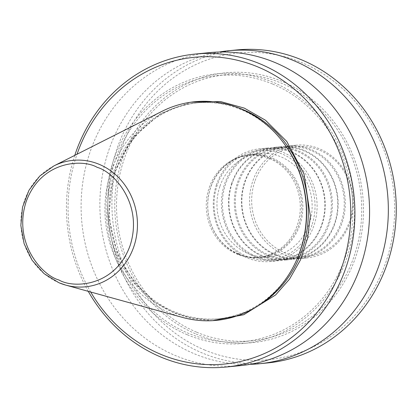<?xml version="1.0" encoding="UTF-8"?>
<svg xmlns="http://www.w3.org/2000/svg" width="417" height="417" viewBox="0 0 417 417"><rect width="100%" height="100%" fill="white"/><g stroke="black" fill="none" stroke-linecap="round" stroke-linejoin="round"><path stroke-width="0.31" stroke-dasharray="2.08 1.56" d="M240.844 365.589A157.256 144.105 84.3 0 1 175.468 355.586A157.256 144.105 84.3 0 1 82.18 187.197A157.256 144.105 84.3 0 1 209.824 52.605M187.389 334.794A135.468 124.136 -95.7 0 0 346.939 257.576A135.468 124.136 -95.7 0 0 273.307 82.404A135.468 124.136 -95.7 0 0 113.758 159.628A135.468 124.136 -95.7 0 0 187.389 334.794M196.73 332.245A133.669 122.489 -95.7 0 0 252.301 340.746A133.669 122.489 -95.7 0 0 360.799 226.342A133.669 122.489 -95.7 0 0 281.506 83.212A133.669 122.489 -95.7 0 0 225.936 74.711A133.669 122.489 -95.7 0 0 117.438 189.115A133.669 122.489 -95.7 0 0 196.73 332.245M272.739 84.083A133.669 122.489 84.3 0 1 352.031 227.213A133.669 122.489 84.3 0 1 243.533 341.617A133.669 122.489 84.3 0 1 187.958 333.115A133.669 122.489 84.3 0 1 108.665 189.985A133.669 122.489 84.3 0 1 217.163 75.581A133.669 122.489 84.3 0 1 272.739 84.083M283.638 143.005A108.509 99.434 -95.7 0 0 196.423 102.921A108.509 99.434 -95.7 0 0 113.737 171.674A108.509 99.434 -95.7 0 0 217.83 318.88A108.509 99.434 -95.7 0 0 295.481 262.455M162.015 111.318A109.843 100.659 -95.7 0 0 111.125 171.335A109.843 100.659 -95.7 0 0 182.438 317.4M196.12 334.027A135.582 124.245 -95.7 0 0 355.81 256.747A135.582 124.245 -95.7 0 0 282.116 81.43A135.582 124.245 -95.7 0 0 122.431 158.715A135.582 124.245 -95.7 0 0 196.12 334.027M219.243 52.01A157.256 144.105 -95.7 0 0 108.759 150.386A157.256 144.105 -95.7 0 0 194.233 353.725A157.256 144.105 -95.7 0 0 250.195 364.322M236.517 49.962A157.256 144.105 -95.7 0 0 116.682 149.599A157.256 144.105 -95.7 0 0 202.156 352.944A157.256 144.105 -95.7 0 0 267.537 362.941M204.408 349.889A154.113 141.222 -95.7 0 0 385.913 262.043A154.113 141.222 -95.7 0 0 302.148 62.769A154.113 141.222 -95.7 0 0 120.643 150.615A154.113 141.222 -95.7 0 0 204.408 349.889M269.533 158.569A51.265 46.98 84.3 0 1 299.948 213.468A51.265 46.98 84.3 0 1 258.332 257.341A51.265 46.98 84.3 0 1 237.023 254.083A51.265 46.98 84.3 0 1 206.608 199.19A51.265 46.98 84.3 0 1 248.219 155.312A51.265 46.98 84.3 0 1 269.533 158.569M238.488 253.937A51.265 46.98 -95.7 0 0 259.801 257.195A51.265 46.98 -95.7 0 0 301.413 213.322A51.265 46.98 -95.7 0 0 271.003 158.424A51.265 46.98 -95.7 0 0 249.689 155.166A51.265 46.98 -95.7 0 0 208.078 199.045A51.265 46.98 -95.7 0 0 238.488 253.937M238.826 254.469A51.896 47.554 -95.7 0 0 260.401 257.769A51.896 47.554 -95.7 0 0 299.948 224.888A51.896 47.554 -95.7 0 0 271.738 157.788A51.896 47.554 -95.7 0 0 250.164 154.488A51.896 47.554 -95.7 0 0 210.621 187.369A51.896 47.554 -95.7 0 0 238.826 254.469M219.889 186.446A51.896 47.554 -95.7 0 0 269.674 256.851A51.896 47.554 -95.7 0 0 309.216 223.971A51.896 47.554 -95.7 0 0 259.437 153.565A51.896 47.554 -95.7 0 0 219.889 186.446M311.926 225.107A55.039 50.436 84.3 0 1 247.099 256.481A55.039 50.436 84.3 0 1 217.184 185.31A55.039 50.436 84.3 0 1 282.012 153.936A55.039 50.436 84.3 0 1 311.926 225.107M216.459 184.679A56.613 51.88 -95.7 0 0 270.763 261.485A56.613 51.88 -95.7 0 0 313.907 225.613A56.613 51.88 -95.7 0 0 259.598 148.812A56.613 51.88 -95.7 0 0 216.459 184.679M255.371 257.075A56.613 51.88 -95.7 0 0 278.91 260.677A56.613 51.88 -95.7 0 0 322.049 224.805A56.613 51.88 -95.7 0 0 291.28 151.606A56.613 51.88 -95.7 0 0 267.74 148.004A56.613 51.88 -95.7 0 0 224.601 183.871A56.613 51.88 -95.7 0 0 255.371 257.075M321.684 224.492A55.826 51.155 -95.7 0 0 291.342 152.304A55.826 51.155 -95.7 0 0 268.131 148.754A55.826 51.155 -95.7 0 0 225.592 184.126A55.826 51.155 -95.7 0 0 255.934 256.314A55.826 51.155 -95.7 0 0 279.145 259.864A55.826 51.155 -95.7 0 0 321.684 224.492M232.107 183.48A55.826 51.155 -95.7 0 0 285.661 259.218A55.826 51.155 -95.7 0 0 328.2 223.846A55.826 51.155 -95.7 0 0 274.647 148.108A55.826 51.155 -95.7 0 0 232.107 183.48M231.743 183.167A56.613 51.88 -95.7 0 0 262.517 256.366A56.613 51.88 -95.7 0 0 286.052 259.968A56.613 51.88 -95.7 0 0 329.19 224.096A56.613 51.88 -95.7 0 0 298.421 150.897A56.613 51.88 -95.7 0 0 274.886 147.295A56.613 51.88 -95.7 0 0 231.743 183.167M268.277 255.798A56.613 51.88 -95.7 0 0 291.817 259.395A56.613 51.88 -95.7 0 0 337.77 210.945A56.613 51.88 -95.7 0 0 304.186 150.323A56.613 51.88 -95.7 0 0 280.646 146.721A56.613 51.88 -95.7 0 0 234.698 195.177A56.613 51.88 -95.7 0 0 268.277 255.798M268.84 255.032A55.826 51.155 -95.7 0 0 292.051 258.582A55.826 51.155 -95.7 0 0 337.363 210.804A55.826 51.155 -95.7 0 0 304.248 151.027A55.826 51.155 -95.7 0 0 281.037 147.477A55.826 51.155 -95.7 0 0 235.725 195.255A55.826 51.155 -95.7 0 0 268.84 255.032M275.356 254.386A55.826 51.155 -95.7 0 0 298.567 257.941A55.826 51.155 -95.7 0 0 343.879 210.158A55.826 51.155 -95.7 0 0 310.764 150.381A55.826 51.155 -95.7 0 0 287.553 146.831A55.826 51.155 -95.7 0 0 242.241 194.609A55.826 51.155 -95.7 0 0 275.356 254.386M275.423 255.089A56.613 51.88 -95.7 0 0 298.958 258.691A56.613 51.88 -95.7 0 0 344.911 210.236A56.613 51.88 -95.7 0 0 311.327 149.614A56.613 51.88 -95.7 0 0 287.793 146.018A56.613 51.88 -95.7 0 0 241.839 194.468A56.613 51.88 -95.7 0 0 275.423 255.089M350.244 222.011A56.613 51.88 -95.7 0 0 319.474 148.812A56.613 51.88 -95.7 0 0 295.934 145.21A56.613 51.88 -95.7 0 0 252.796 181.077A56.613 51.88 -95.7 0 0 283.565 254.281A56.613 51.88 -95.7 0 0 307.105 257.883A56.613 51.88 -95.7 0 0 350.244 222.011M254.777 181.588A55.039 50.436 -95.7 0 0 284.691 252.754A55.039 50.436 -95.7 0 0 349.514 221.38A55.039 50.436 -95.7 0 0 319.599 150.214A55.039 50.436 -95.7 0 0 254.777 181.588M212.613 320.657L191.83 318.64L174.514 313.214L154.764 302.122L134.691 283.226L117.448 254.334L108.701 216.486L113.445 174.733L132.481 138.017L160.811 113.372L190.955 102.207M90.692 292.009A154.113 141.222 84.3 0 1 77.041 154.222M74.773 155.369A157.256 144.105 -95.7 0 0 88.248 291.332M236.048 106.981A108.509 99.434 -95.7 0 0 198.096 102.759A108.509 99.434 -95.7 0 0 115.41 171.507A108.509 99.434 -95.7 0 0 174.384 311.812A108.509 99.434 -95.7 0 0 219.498 318.713L219.498 318.713A108.509 99.434 -95.7 0 0 255.887 307.12M59.026 282.773A63.546 58.229 84.3 0 1 24.488 200.608A63.546 58.229 84.3 0 1 53.929 165.893M217.83 318.88L219.498 318.713C204.075 320.188 189.073 317.895 174.494 311.827C140.289 297.894 114.446 262.074 110.203 222.61C101.962 164.376 144.501 106.491 198.096 102.759L196.423 102.921M252.301 340.746L243.533 341.617M258.332 257.341L259.801 257.195M260.401 257.769L269.674 256.851M278.91 260.677L270.763 261.485M285.661 259.218L279.145 259.864M291.817 259.395L286.052 259.968M298.567 257.941L292.051 258.582M307.105 257.883L298.958 258.691M248.219 155.312L249.689 155.166M250.164 154.488L259.437 153.565M267.74 148.004L259.598 148.812M274.647 148.108L268.131 148.754M280.646 146.721L274.886 147.295M287.553 146.831L281.037 147.477M295.934 145.21L287.793 146.018M225.936 74.711L217.163 75.581"/><path stroke-width="0.63" d="M195.166 54.059L209.824 52.605A157.256 144.105 84.3 0 1 275.204 62.607A157.256 144.105 84.3 0 1 368.492 230.992A157.256 144.105 84.3 0 1 240.844 365.589L226.186 367.038A157.256 144.105 -95.7 0 0 350.082 253.479A157.256 144.105 -95.7 0 0 295.283 84.891A157.256 144.105 -95.7 0 0 260.547 64.056A157.256 144.105 -95.7 0 0 222.089 54.142A157.256 144.105 -95.7 0 0 195.166 54.059A157.256 144.105 -95.7 0 0 74.773 155.369M88.248 291.332A157.256 144.105 -95.7 0 0 126.064 336.206A157.256 144.105 -95.7 0 0 160.806 357.041A157.256 144.105 -95.7 0 0 199.263 366.955A157.256 144.105 -95.7 0 0 226.186 367.038M53.929 165.893L39.782 176.031L29.018 190.194L22.528 207.171L20.85 225.524L24.118 243.705L32.057 260.192L44.009 273.594L58.974 282.757L65.745 285.108L182.438 317.4A109.843 100.659 -95.7 0 0 295.106 263.236L295.481 262.455A108.509 99.434 -95.7 0 0 300.511 250.127A108.509 99.434 -95.7 0 0 283.638 143.005L283.117 142.312A109.843 100.659 -95.7 0 0 162.015 111.318L53.929 165.893A63.546 58.229 84.3 0 1 99.329 164.387A63.546 58.229 84.3 0 1 133.867 246.556A63.546 58.229 84.3 0 1 65.745 285.108A63.546 58.229 84.3 0 1 59.026 282.773M295.106 263.236A109.843 100.659 -95.7 0 0 300.198 250.758A109.843 100.659 -95.7 0 0 283.117 142.312M250.195 364.322A157.256 144.105 -95.7 0 0 259.614 363.728A157.256 144.105 -95.7 0 0 379.449 264.086A157.256 144.105 -95.7 0 0 293.975 60.746A157.256 144.105 -95.7 0 0 228.594 50.744A157.256 144.105 -95.7 0 0 219.243 52.01M90.692 292.009A154.113 141.222 84.3 0 0 127.477 334.601A154.113 141.222 -95.7 0 0 197.043 363.822A154.113 141.222 84.3 0 0 342.06 266.385A154.113 141.222 84.3 0 0 291.368 86.746A154.113 141.222 -95.7 0 0 258.295 67.111A154.113 141.222 -95.7 0 0 221.802 57.525A154.113 141.222 84.3 0 0 77.041 154.222M259.614 363.728L267.537 362.941A157.256 144.105 -95.7 0 0 387.367 263.304A157.256 144.105 -95.7 0 0 301.892 59.959A157.256 144.105 -95.7 0 0 236.517 49.962L228.594 50.744M190.955 102.207L220.661 101.586L244.331 108.128L265.426 120.211L286.818 141.493L303.977 173.873L310.337 216.063L307.532 238.477L300.443 259.973L289.518 279.129L275.647 294.928L243.773 314.736L212.613 320.657M255.887 307.12A108.509 99.434 -95.7 0 0 302.184 249.96A108.509 99.434 -95.7 0 0 243.205 109.655A108.509 99.434 -95.7 0 0 236.048 106.981M97.27 167.394C113.252 171.523 143.594 203.569 130.114 245.535C115.222 286.901 73.387 288.637 58.943 279.984C42.956 275.856 12.619 243.804 26.094 201.844C40.991 160.472 82.827 158.741 97.27 167.394"/></g></svg>
